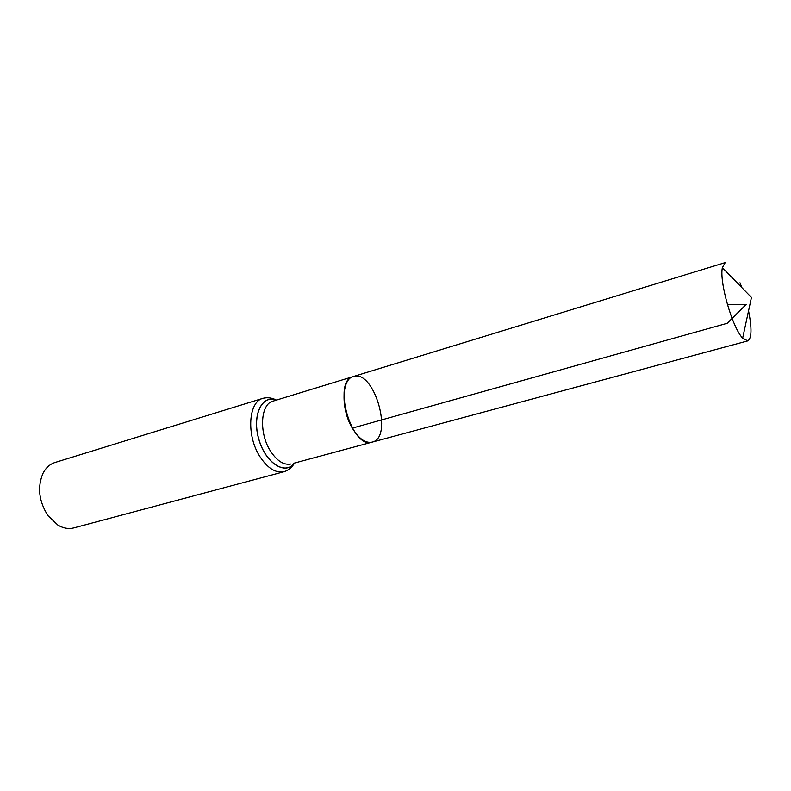 <?xml version="1.0" encoding="UTF-8"?>
<svg xmlns="http://www.w3.org/2000/svg" width="791" height="791" viewBox="0 0 791 791"><rect width="100%" height="100%" fill="white"/><g stroke="black" fill="none" stroke-linecap="round" stroke-linejoin="round"><path stroke-width="1.19" d="M352.302 428.119C358.847 438.768 365.462 443.435 372.146 442.129C393.958 437.532 374.183 368.843 353.27 376.546C341.554 379.027 340.723 409.066 352.302 428.119L727.176 323.301L746.289 304.327L727.354 304.377M263.037 398.288L55.034 462.488C49.922 464.119 45.908 467.738 43.001 473.334C37.197 487.167 38.848 501.276 47.974 515.673L57.901 525.105C63.339 528.289 68.659 529.219 73.86 527.894L284.157 471.683C275.782 473.384 267.714 468.371 259.942 456.625C246.159 435.554 248.334 401.581 263.037 398.288C267.447 397.201 271.936 397.794 276.484 400.078M293.847 463.229L372.146 442.129C351.698 449.743 331.894 380.975 353.27 376.546L725.189 262.602L722.361 267.665C719.167 281.833 732.407 327.83 742.65 338.133L747.722 340.911C751.766 338.508 752.033 328.483 748.553 310.823M739.981 282.753L741.879 287.647M291.068 463.981C283.939 465.424 277.068 461.104 270.443 450.999C258.746 432.944 260.486 403.924 272.984 401.146L353.27 376.546M294.361 463.091C285.274 475.618 265.519 463.002 258.865 439.232C251.854 415.552 261.89 394.363 276.247 400.147M294.42 463.071C285.343 475.747 265.479 463.13 258.795 439.252C251.756 415.473 261.88 394.225 276.296 400.127M275.733 400.305L272.984 401.146M284.157 471.683C288.478 470.259 291.958 467.372 294.608 463.022M372.146 442.129L747.722 340.911M742.65 338.133L751.45 297.446L722.361 267.665"/></g></svg>
